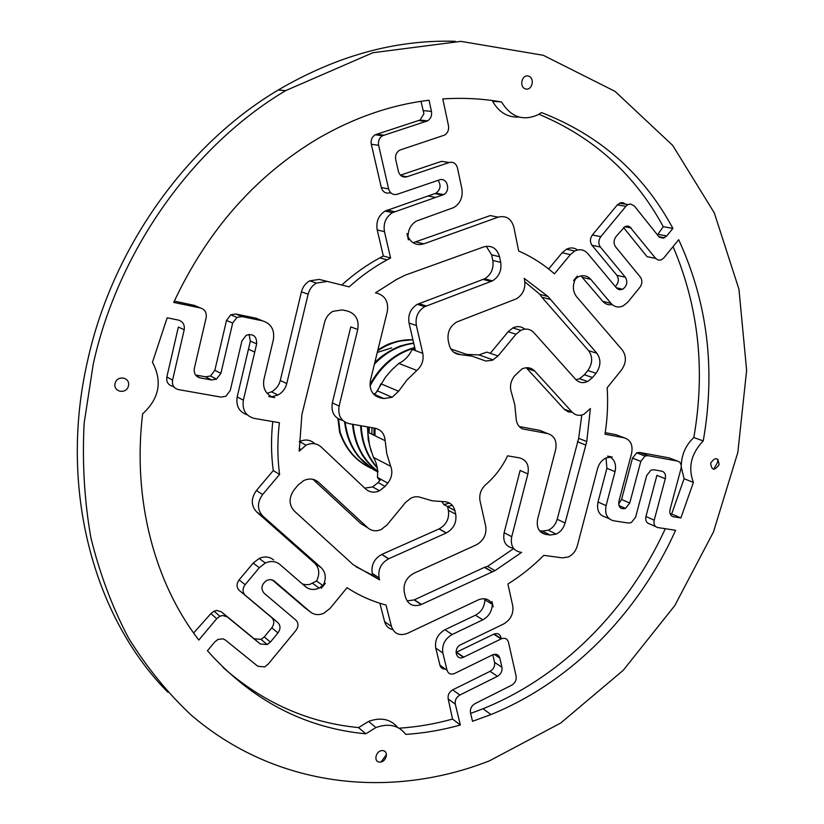 <?xml version="1.0" encoding="UTF-8"?>
<svg xmlns="http://www.w3.org/2000/svg" width="824" height="824" viewBox="0 0 824 824"><rect width="100%" height="100%" fill="white"/><g stroke="black" fill="none" stroke-linecap="round" stroke-linejoin="round"><path stroke-width="1.24" d="M500.704 262.392L492.814 260.456C493.895 268.572 491.176 274.691 484.636 278.8L417.325 304.313C410.548 308.598 407.787 314.83 409.034 323.008L415.43 350.622L412.165 349.417C409.065 355.958 404.625 360.624 398.847 363.415L416.841 370.47C421.981 365.825 423.969 360.119 422.774 353.341L416.367 325.511C415.121 317.261 417.912 310.978 424.731 306.662L492.453 280.881C499.025 276.73 501.775 270.571 500.704 262.392L499.529 256.717C496.954 248.23 491.701 244.955 483.76 246.901L405.49 275.051L396.406 279.542L375.476 292.85L377.516 293.313C385.488 296.115 388.743 302.233 387.27 311.668L370.47 380.235C369.059 389.556 372.293 395.438 380.173 397.848L383.871 398.538L392.111 397.271L398.589 391.266L380.915 383.757L377.485 390.906L375.291 393.378L373.437 393.996M342.197 284.641C353.97 273.99 366.515 265.06 379.843 257.861L383.335 256.027L390.597 258.005L387.074 259.859C373.663 267.131 361.025 276.133 349.17 286.876L319.269 279.418L309.659 280.85C305.467 283.26 302.727 286.927 301.429 291.861L280.284 380.472C278.934 385.57 276.019 389.35 271.529 391.822L267.1 393.316M349.17 286.876L319.269 279.418M454.879 510.54L455.724 514.217C456.836 522.478 453.725 528.72 446.402 532.932L439.141 528.874C446.423 524.703 449.502 518.512 448.39 510.303L447.545 506.657L454.879 510.54C453.241 504.782 449.595 501.837 443.92 501.672L432.219 500.807L418.376 496.769L414.781 496.831L411.176 497.964L405.593 502.382L387.023 524.95L381.265 529.471C376.166 531.645 371.676 531.099 367.813 527.834L318.497 482.236C314.243 478.651 309.319 478.095 303.737 480.567L298.216 484.924L294.219 489.683C288.688 497.603 288.719 504.741 294.343 511.076L353.341 564.811L379.586 579.859L372.747 575.348L356.05 566.799M379.895 603.271L384.602 621.626C385.859 625.972 388.567 628.63 392.729 629.587M365.794 733.813L358.553 727.592L368.565 721.422L375.878 727.571L365.794 733.813C304.458 727.973 251.67 700.287 207.442 650.754L214.827 641.886L218.072 639.393L223.005 638.847L225.333 640.001L257.83 666.276L264.679 666.894L267.996 664.35L295.95 630.401C298.659 626.498 298.638 623.068 295.898 620.122L264.051 593.167C260.508 588.449 261.486 584.144 266.986 580.271L270.293 579.54L273.784 580.652L310.298 611.902C314.171 614.951 318.661 615.415 323.77 613.293L330.012 608.442L347.048 587.718C359.223 595.597 372.211 601.376 386.003 605.043L391.452 626.467L384.602 621.626M586.75 441.54L590.386 408.519L584 414.214C579.437 416.172 575.492 415.492 572.175 412.165L534.745 371.078C531.15 367.483 526.886 366.773 521.942 368.946L514.475 376.012C510.581 381.193 509.562 386.672 511.416 392.451L514.794 404.708L516.051 417.696C516.288 423.021 518.399 426.75 522.406 428.882L547.641 433.558C554.47 435.711 557.137 441.067 555.644 449.626L537.67 518.966C536.218 527.422 538.875 532.562 545.643 534.385L550.144 535.034L556.149 534.106C560.588 531.944 563.564 528.256 565.079 523.065L586.75 441.54L578.664 438.337L557.209 519.254C555.706 524.404 552.75 528.05 548.341 530.203L542.367 531.109L539.473 530.697M671.684 515.989L673.507 516.772C670.468 515.875 669.315 513.414 670.067 509.397L680.995 468.65C681.747 464.602 680.603 462.089 677.555 461.11L647.942 455.662L645.007 456.084L640.804 461.389L629.742 503.062L625.416 508.449C620.503 509.51 618.33 507.121 618.917 501.301L631.586 453.406C633.1 445.104 630.659 439.913 624.252 437.832L605.001 434.186C607.453 418.613 608.174 403.142 607.164 387.743L621.523 369.966C626.322 362.921 626.621 356.308 622.419 350.149L576.563 296.671C572.659 291.356 572.34 285.31 575.626 278.522L577.336 276.019L573.545 280.603L578.046 276.936C582.97 274.711 587.224 275.525 590.798 279.367L611.12 303.469L602.735 301.296C605.331 304.2 608.483 305.292 612.222 304.592M548.032 296.537L524.208 278.368L524.63 280.49C525.661 288.637 522.89 294.755 516.329 298.854L456.681 322.029C449.894 326.273 447.092 332.505 448.256 340.703L449.142 344.659C450.841 350.828 454.57 354.145 460.328 354.608L472.059 356.153L485.789 361.036L492.443 360.222L498.036 355.958L516.02 334.214L520.758 330.373C525.805 328.117 530.162 328.869 533.849 332.618L575.626 379.349C579.004 382.789 583.011 383.51 587.656 381.491L592.58 377.526L596.04 373.251C600.902 366.124 601.17 359.46 596.864 353.249L548.032 296.537L539.947 294.364L541.78 297.155L588.614 350.694C592.919 356.874 592.652 363.487 587.821 370.553L584.381 374.786L579.488 378.721L576.028 379.771M657.367 234.953L657.882 234.315L666.729 235.963L663.186 238.218L659.231 237.147L634.326 205.928L630.432 203.961L627.991 204.589L625.9 206.309L600.82 236.643C598.348 240.248 598.203 243.708 600.397 247.025L625.375 277.266C627.929 281.963 627.023 285.959 622.656 289.265L619.36 289.76L616.877 288.41L587.739 253.524C584.092 249.569 579.766 248.724 574.761 251.011L570.373 254.606L554.439 273.836C543.716 264.38 531.799 256.769 518.677 251.011L513.857 227.187C511.323 218.628 506.101 215.291 498.201 217.155L423.783 243.863C416.851 245.799 411.588 243.41 408.004 236.704L406.984 233.666L408.416 239.949L408.004 236.704C408.086 229.69 410.898 224.468 416.439 221.048L453.911 207.504C460.41 203.27 463.067 197.029 461.893 188.789L457.454 167.88C456.074 163.41 453.334 161.617 449.204 162.513L441.489 161.36L400.423 175.172M494.997 570.63L421.177 604.548C413.432 607.164 408.22 604.764 405.542 597.349L404.265 592.229C403.07 583.948 406.253 577.645 413.792 573.319L476.416 544.808C483.657 540.647 486.757 534.467 485.727 526.268L480.042 500.941C478.981 494.647 480.886 489.209 485.748 484.625C494.925 476.725 502.207 467.126 507.594 455.816L519.687 457.917C526.639 460.019 529.379 465.364 527.896 473.954L511.725 536.702C510.293 545.2 513.012 550.339 519.903 552.121L521.644 552.358L494.997 570.63L487.53 566.366L484.646 567.262L414.132 599.924L407.056 600.912M606.093 505.637C604.62 513.898 607.082 518.935 613.489 520.758L628.465 523.055L631.246 522.643L635.592 517.256L646.706 475.479L650.929 470.164L653.803 469.752L661.785 471.173C664.875 472.142 666.039 474.665 665.287 478.734L654.204 520.171C653.463 524.208 654.627 526.66 657.707 527.545L675.587 530.296C638.538 612.963 571.31 681.984 490.991 714.542L472.533 721.309L470.473 712.709C469.958 708.856 471.472 705.838 475.005 703.644L511.663 685.207C515.124 683.065 516.617 680.078 516.143 676.246L508.459 642.164C507.347 638.755 505.019 637.611 501.476 638.755L463.407 657.294C455.775 660.879 453.087 648.066 460.791 644.687L503.66 623.964C510.684 619.751 513.712 613.705 512.744 605.836L507.893 584.01C520.799 575.966 532.768 566.407 543.789 555.345L562.524 557.879L568.292 556.972C572.752 554.83 575.739 551.143 577.274 545.931L597.565 468.609C599.038 463.552 601.88 459.967 606.093 457.856L612.222 456.98L607.597 456.146L609.832 456.857C614.745 459.761 616.486 464.695 615.044 471.658L606.093 505.637L598.008 502.001C596.555 510.2 599.017 515.216 605.403 517.029L609.183 518.77M373.375 457.351C376.764 462.758 378.123 469.423 377.443 477.364L387.774 483.132C391.863 477.755 392.842 472.162 390.731 466.343L373.375 457.351L369.502 445.228L367.823 432.198L385.158 440.706C384.54 433.867 381.182 429.706 375.095 428.223L349.077 423.67C341.033 421.322 337.716 415.461 339.117 406.088L357.75 329.487C359.202 319.99 355.865 313.862 347.728 311.101L342.279 309.917L332.947 311.317C328.673 313.738 325.882 317.456 324.553 322.462L301.893 414.596L299.205 451.202L306.065 445.166C311.74 442.612 316.746 443.199 321.092 446.927L365.732 489.044C369.719 492.464 374.323 493.04 379.545 490.774L372.603 486.933L364.764 488.127M279.604 474.428L262.629 494.544C257.006 502.558 257.088 509.747 262.856 516.143L321.185 567.664C325.892 572.556 326.52 578.551 323.059 585.658L321.216 588.346L325.336 583.341L319.228 588.099C314.026 590.293 309.443 589.809 305.477 586.657L279.872 564.45C275.679 561.123 270.828 560.65 265.307 563.019L259.313 567.705L245.13 584.679C242.328 588.676 242.38 592.199 245.264 595.258L277.873 622.584C280.665 625.54 280.685 628.98 277.956 632.914L270.396 642.071L267.151 644.574L260.209 643.935L227.228 616.877L222.665 615.497L219.864 616.239L216.702 618.69L198.821 640.073C154.552 582.609 132.293 499.571 142.614 413.885C159.31 398.538 162.585 381.327 152.461 362.251L167.169 317.807L178.324 320.052C182.918 321.504 184.875 324.738 184.195 329.775L172.556 380.142C171.886 385.127 173.843 388.279 178.406 389.587L220.925 397.096L225.797 396.293L230.246 390.494L241.906 340.971L246.191 335.275C253.318 333.359 256.81 336.233 256.676 343.907L243.368 400.196C242.019 409.889 245.655 415.966 254.286 418.417L279.429 422.712C277.297 440.346 277.358 457.577 279.604 474.428L273.259 470.586L256.418 490.517C250.836 498.448 250.918 505.586 256.666 511.941L314.675 563.153C319.362 568.014 319.99 573.967 316.55 581.002L309.742 584.432L305.931 584.741L302.346 583.938M578.664 438.337L581.816 415.008M539.947 294.364L524.847 281.849M487.53 566.366L513.517 548.691M273.259 470.586C271.117 454.611 270.952 438.275 272.765 421.579M446.402 532.932L388.598 558.816C380.997 563.194 377.825 569.549 379.081 577.881L379.586 579.859M439.141 528.874L381.687 554.47C374.137 558.796 370.985 565.099 372.242 573.38L372.747 575.348M492.814 260.456L491.64 254.832L486.212 246.283M693.396 482.411L684.074 478.723L671.673 513.98L680.881 517.946L693.396 482.411C687.834 467.435 691.12 453.602 703.243 440.902C715.768 369.492 707.579 302.429 678.677 239.712L663.856 257.902L661.209 259.91L658.428 260.178L655.688 258.437L647.036 256.645L623.552 227.548M681.252 465.745C681.613 454.477 685.795 445.073 693.818 437.544L703.243 440.902M684.074 478.723L681.273 466.971M673.064 246.603C698.649 306.641 705.56 370.295 693.818 437.544M538.906 114.258C593.651 137.237 635.098 174.709 663.258 226.682L672.899 228.403C643.482 173.761 599.666 135.146 541.481 112.558L538.309 114.598C523.25 121.458 510.983 117.235 501.517 101.939C482.493 98.623 462.923 97.623 442.797 98.921L448.483 125.67C449.09 129.801 447.803 132.942 444.63 135.074L399.619 150.153C396.375 152.337 395.077 155.499 395.736 159.65L398.383 171.34C399.856 175.893 402.72 177.696 406.953 176.769L449.204 162.513M518.976 117.039C507.718 117.647 498.932 112.383 492.618 101.249L501.517 101.939M375.878 727.571C388.64 722.967 398.62 725.244 405.799 734.39C424.216 733.164 442.395 730.033 460.358 725.007L452.541 719.074C434.959 723.946 417.15 726.995 399.115 728.21M368.565 721.422C380.781 716.993 390.504 719.012 397.734 727.468M358.553 727.592C308.279 722.741 263.134 702.717 223.119 667.522M371.171 451.428L368.215 439.542L367.504 426.894M337.922 418.654L339.57 431.972L340.158 432.209L338.53 419.004M377.279 352.456L391.73 347.841M339.509 432.137L340.158 432.209C346.657 451.068 358.502 463.624 375.692 469.886M377.268 467.579C367.452 456.228 362.097 442.303 361.221 425.802M370.048 385.951C380.77 366.052 395.695 353.383 414.812 347.944M377.897 471.266C363.343 460.297 355.093 444.672 353.146 424.381M374.426 364.105C386.003 352.126 399.115 345.204 413.751 343.361M377.938 471.812C359.223 462.161 348.305 445.65 345.215 422.29M377.68 350.797C388.979 343.217 400.742 339.601 412.958 339.962M377.825 470.556L376.043 469.999M412.917 339.776C400.814 339.282 389.134 342.712 377.866 350.066M344.648 421.95C347.563 444.476 357.894 460.709 375.62 470.628M413.689 343.083C399.259 344.751 386.271 351.385 374.704 362.982M352.59 424.288C354.619 444.785 363.065 460.482 377.907 471.38M665.298 528.709C628.331 609.616 562.03 676.947 482.998 708.753L470.638 713.409M174.307 301.131L194.412 305.405L200.366 307.949C204.908 309.402 206.824 312.646 206.144 317.652L194.33 368.452C193.661 373.416 195.576 376.568 200.088 377.886L211.5 379.967L205.526 376.815L195.535 374.992M390.597 258.005L384.468 231.678C383.139 223.386 385.807 217.042 392.461 212.654L443.621 194.608C451.212 190.89 447.123 176.841 439.295 179.92L397.24 194.279C392.997 195.237 390.123 193.444 388.629 188.923L378.618 145.292C377.938 141.131 379.225 137.948 382.47 135.744L427.625 120.85C430.808 118.697 432.085 115.556 431.457 111.405L429.047 100.219C391.359 104.761 354.454 117.472 318.311 138.35C255.574 175.749 207.37 230.442 173.72 302.418L200.366 307.949M427.625 120.85L419.993 120.046L423.917 113.846L421.002 101.311M657.882 234.315L663.258 226.682M492.814 654.75L494.565 662.372C495.059 666.214 493.566 669.191 490.084 671.323L452.726 689.832C449.162 692.016 447.648 695.034 448.184 698.896L452.541 719.074M193.63 633.028L210.893 613.602L214.044 611.171L216.825 610.44L221.357 611.82L254.153 638.734L261.053 639.373L264.267 636.901L271.776 627.826C274.485 623.933 274.454 620.513 271.683 617.567L239.259 590.406C236.385 587.368 236.333 583.866 239.104 579.9L253.195 563.08L259.148 558.456C264.628 556.107 269.448 556.591 273.609 559.898M498.201 217.155L490.27 215.579L413.102 242.73M577.572 249.981C574.163 247.571 570.466 247.313 566.479 249.219L562.123 252.783L548.65 269.005M625.385 204.156L623.459 202.858L621.203 202.601L617.31 204.898L592.394 234.984C589.933 238.548 589.799 241.988 591.993 245.284L616.888 275.298C619.267 279.274 618.731 283.013 615.271 286.525M580.971 275.896L602.735 301.296M624.252 437.832L616.002 434.701L605.238 432.651M677.555 461.11L669.109 457.876L639.609 452.438L636.694 452.839L632.502 458.113L621.564 499.478L618.659 503.979M665.287 478.734L656.913 475.366L645.944 516.504C645.213 520.511 646.376 522.952 649.436 523.837L655.739 526.66M606.021 457.897L606.886 468.279L598.008 502.001M501.013 637.426C499.9 634.037 497.583 632.904 494.06 634.027L455.991 652.443M484.296 598.729L484.883 599.8C484.605 606.721 481.463 611.861 475.448 615.209L444.96 629.732C437.719 634.027 434.65 640.145 435.752 648.066L439.944 665.215C440.768 667.924 442.57 669.201 445.351 669.057M272.147 579.839L304.901 607.793M249.054 334.379L250.362 341.105L237.188 396.911C235.839 406.088 239.187 412.062 247.221 414.822M184.195 329.775L178.375 327.035L166.85 376.949C166.201 381.893 168.148 385.024 172.68 386.322L174.163 387.167M211.5 379.967L216.485 379.143L220.883 373.365L232.677 323.07L236.931 317.394L242.04 316.591L262.516 320.835L256.14 318.229L235.798 314.006L230.73 314.799L226.507 320.433L214.848 370.285L210.47 376.002L205.526 376.815M438.111 180.322C441.252 185.256 440.541 189.541 435.978 193.197L385.138 211.057C378.525 215.404 375.888 221.697 377.217 229.917L383.335 256.027M419.993 120.046L375.126 134.796C371.902 136.98 370.635 140.132 371.315 144.262L381.306 187.522C382.789 192.013 385.653 193.784 389.876 192.837L391.06 193.073M527.896 473.954L520.14 470.432L504.134 532.706C502.712 541.141 505.431 546.25 512.281 548.032L514.042 548.98M547.641 433.558L539.741 430.365L519.295 426.554M526.217 367.731L564.584 409.631L568.416 411.897L572.247 412.247M524.837 329.137C521.262 326.304 517.276 325.892 512.858 327.931L508.151 331.732L490.28 353.3L486.829 352.106L479.002 354.928L466.837 354.402M373.468 393.913L376.959 395.458L374.395 394.974M357.75 329.487L350.767 326.901L332.329 402.864C330.949 412.154 334.256 417.974 342.248 420.312L343.021 420.693M314.459 443.353C310.133 439.645 305.158 439.058 299.524 441.582L299.205 441.746M380.791 479.362L378.113 482.586L372.603 486.933M312.955 479.331L360.984 523.693L364.744 525.97M452.283 505.308L447.504 506.502L443.878 504.576L449.657 503.103M414.956 348.573L412.906 349.685M377.443 477.364L379.73 480.639M326.108 281.643L316.426 283.085C312.203 285.516 309.443 289.224 308.135 294.199L286.752 383.572C285.403 388.712 282.457 392.533 277.935 395.026L271.755 396.735L270.396 396.035L271.755 396.735L268.655 396.529L274.691 397.621L271.755 396.735C265.173 393.244 262.568 387.445 263.948 379.328L273.372 339.663C274.783 329.919 271.168 323.647 262.516 320.835M655.688 258.437L629.639 226.621L627.311 226.013L624.891 226.631L616.043 236.529C613.581 240.103 613.427 243.543 615.59 246.85L640.413 277.163C642.504 280.366 642.349 283.734 639.939 287.257L627.837 302.109L623.253 305.848C618.567 307.929 614.529 307.136 611.12 303.469M323.059 585.658L316.55 581.002L323.059 585.658M391.452 626.467C394.13 633.759 399.321 636.107 407.046 633.522L478.569 599.759C484.728 597.534 489.302 599.038 492.299 604.301L484.883 599.8L492.299 604.301L493.154 606.794L491.959 601.551L492.299 604.301C492.01 611.274 488.838 616.455 482.792 619.833L452.129 634.521L444.96 629.732M441.963 501.692L443.878 504.576M387.774 483.132L385.086 486.387L379.545 490.774M375.075 428.223L374.961 435.7M460.358 725.007L455.291 704.159C454.755 700.276 456.28 697.238 459.864 695.034L452.726 689.832M452.129 634.521C444.847 638.858 441.757 645.027 442.849 652.999L447.051 670.262C448.235 673.692 450.646 674.815 454.271 673.651L492.876 654.72C496.409 653.587 498.736 654.72 499.849 658.098L501.95 667.296C502.434 671.158 500.93 674.166 497.438 676.319L459.864 695.034M368.081 426.997L367.823 432.198L367.772 426.945M375.919 392.914L385.405 377.279L391.771 369.894L398.847 363.415M450.862 348.974L471.276 355.968M385.158 440.706L386.837 453.993L390.731 466.343M416.841 370.47L406.953 380.019L398.589 391.266M382.583 750.592C389.247 750.88 386.312 762.488 379.679 762.118C372.994 761.87 375.94 750.19 382.583 750.592M710.649 463.119C715.335 456.753 718.147 457.269 719.084 464.685C714.418 471.05 711.606 470.535 710.649 463.119M525.424 88.889C518.749 86.808 521.983 73.861 528.617 76.127C535.26 78.249 532.036 91.104 525.424 88.889M128.451 385.848C126.556 394.542 113.043 392.234 115.072 383.51C117.008 374.766 130.522 377.176 128.451 385.848M455.301 41.313C395.767 39.47 336.748 55.702 278.244 90.001C186.554 144.427 112.322 248.055 87.602 360.716C58.164 488.426 93.895 617.65 167.911 692.273M93.236 364.156L84.141 423.217C82.122 462.563 84.378 500.745 90.887 537.742C99.714 573.628 112.208 606.969 128.379 637.766C146.394 666.791 167.128 692.387 190.591 714.552C275.824 788.207 391.029 799.496 489.528 760.809L560.722 723.029L623.253 670.283L674.794 605.568L713.491 531.913L737.83 452.438L746.626 370.388L738.953 289.255L714.295 212.87L672.693 145.405L615.034 91.371L543.294 55.29L460.925 41.365L372.901 52.715L285.66 90.63C193.218 145.621 118.254 250.362 93.236 364.156M666.729 235.963L672.899 228.403M673.507 516.772L680.881 517.946M671.673 513.98L670.128 513.733M585.473 444.95L577.408 441.716M549.876 299.339L541.78 297.155M491.866 571.64L484.409 567.365M262.629 494.544L256.418 490.517M421.424 604.435L414.39 599.81M379.081 577.881L372.242 573.38M318.497 482.236L314.068 479.64M300.739 449.389L299.153 448.514M377.516 293.313L375.651 292.726M499.529 256.717L491.64 254.832M491.042 281.52L483.235 279.418M596.864 353.249L588.614 350.694M596.04 373.251L587.821 370.553M592.58 377.526L584.381 374.786M565.079 523.065L557.209 519.254M550.144 535.034L542.367 531.109M545.643 534.385L540.359 531.717M371.892 434.197L371.954 427.677M373.931 435.196L374.034 428.037M369.193 432.868L369.204 427.192M423.783 243.863L416.316 242.029M406.953 176.769L401.072 175.749M625.9 206.309L617.31 204.898M600.82 236.643L592.394 234.984M600.397 247.025L591.993 245.284M625.375 277.266L616.888 275.298M570.373 254.606L562.123 252.783M516.02 334.214L508.151 331.732M498.036 355.958L490.28 353.3M534.745 371.078L526.814 368.338M572.175 412.165L564.121 409.157M590.798 279.367L582.475 277.369M631.163 227.929L624.685 226.734M647.942 455.662L639.609 452.438M640.804 461.389L632.502 458.113M629.742 503.062L621.564 499.478M511.725 536.702L504.134 532.706M615.044 471.658L606.886 468.279M654.204 520.171L645.944 516.504M501.147 638.909L493.741 634.181M463.747 657.13L456.548 652.206M448.39 510.303L455.724 514.217M378.113 482.586L385.086 486.387M375.229 395.664L380.173 397.848M376.805 395.427L383.871 398.538M460.328 354.608L453.787 352.281M374.621 435.536L374.724 428.161M482.792 619.833L475.448 615.209M388.732 558.754L381.811 554.408M446.278 532.994L439.017 528.926M455.291 704.159L448.184 698.896M497.438 676.319L490.084 671.323M501.95 667.296L494.565 662.372M499.849 658.098L494.132 654.338M447.051 670.262L439.944 665.215M442.849 652.999L435.752 648.066M321.185 567.664L314.675 563.153M262.856 516.143L256.666 511.941M367.813 527.834L360.984 523.693M310.298 611.902L303.901 607.031M279.491 585.514L273.259 580.786M274.196 580.971L273.64 580.549M216.702 618.69L210.893 613.602M227.228 616.877L221.357 611.82M260.209 643.935L254.153 638.734M270.396 642.071L264.267 636.901M277.956 632.914L271.776 627.826M277.873 622.584L271.683 617.567M245.264 595.258L239.259 590.406M245.13 584.679L239.104 579.9M259.313 567.705L253.195 563.08M286.752 383.572L280.284 380.472M308.135 294.199L301.429 291.861M339.117 406.088L332.329 402.864M243.368 400.196L237.188 396.911M254.75 352.064L248.457 349.191M256.676 343.907L250.362 341.105M172.556 380.142L166.85 376.949M200.088 377.886L196.236 375.837M220.883 373.365L214.848 370.285M232.677 323.07L226.507 320.433M242.04 316.591L235.798 314.006M416.367 325.511L409.034 323.008M426.255 305.982L418.839 303.644M384.468 231.678L377.217 229.917M394.634 211.686L387.301 210.099M435.742 197.441L428.15 195.999M442.591 195.072L434.948 193.65M388.629 188.923L381.306 187.522M378.618 145.292L371.315 144.262M383.778 135.157L376.424 134.219M426.368 121.406L418.747 120.592M431.457 111.405L423.691 110.674M422.774 353.341L415.43 350.622M492.093 571.537L484.646 567.262M379.843 257.861L387.074 259.859M421.177 604.548L414.132 599.924M492.453 280.881L484.636 278.8M587.656 381.491L579.488 378.721M556.149 534.106L548.341 530.203M377.413 468.207C367.164 456.764 361.561 442.591 360.603 425.689M369.976 384.52C380.781 365.032 395.695 352.693 414.719 347.522M377.928 471.544C374.858 469.732 364.744 460.41 361.056 452.757C356.256 444.188 353.424 434.691 352.538 424.278M374.755 362.745C382.408 353.898 398.589 346.121 401.566 345.627L413.669 343.011M377.948 471.977L373.591 469.68L358.44 456.62C350.746 446.855 346.132 435.288 344.597 421.919M377.907 349.891C389.824 342.691 389.906 343.773 396.869 341.383L412.896 339.684M372.633 468.887C356.771 462.151 345.781 449.945 339.663 432.25M490.991 714.542L482.998 708.753M664.577 237.734L658.706 236.632M627.991 204.589L619.391 203.178M622.656 289.265L616.259 287.71M574.761 251.011L566.479 249.219M520.758 330.373L512.858 327.931M645.007 456.084L636.694 452.839M625.416 508.449L618.968 505.576M501.476 638.755L494.06 634.027M463.407 657.294L456.197 652.361M392.111 397.271L377.485 390.906M388.598 558.816L381.687 554.47M319.228 588.099L312.749 583.423M306.065 445.166L299.524 441.582M219.864 616.239L214.044 611.171M267.151 644.574L261.053 639.373M265.307 563.019L259.148 558.456M277.935 395.026L271.529 391.822M316.426 283.085L309.659 280.85M216.485 379.143L210.47 376.002M236.931 317.394L230.73 314.799M424.731 306.662L417.325 304.313M392.461 212.654L385.138 211.057M443.621 194.608L435.978 193.197M382.47 135.744L375.126 134.796M493.164 359.892L479.002 354.928M285.66 90.63L278.244 90.001M713.625 469.361L717.323 462.81L718.044 459.37M381.1 761.984L386.528 754.465"/></g></svg>
